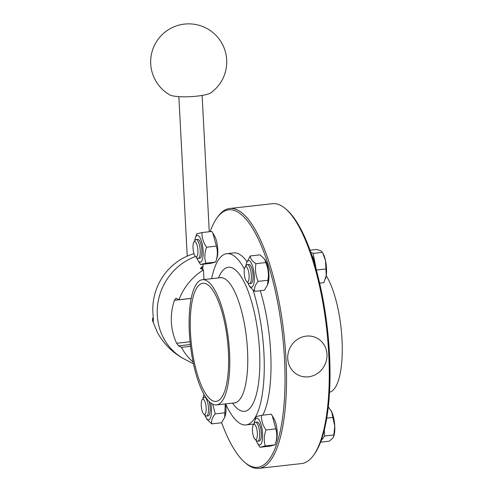 <?xml version="1.0" encoding="UTF-8"?>
<svg xmlns="http://www.w3.org/2000/svg" width="493" height="493" viewBox="0 0 493 493"><rect width="100%" height="100%" fill="white"/><g stroke="black" fill="none" stroke-linecap="round" stroke-linejoin="round"><path stroke-width="0.74" d="M313.548 455.292L314.429 454.059A129.554 39.52 -96.4 0 0 327.451 329.102A129.554 39.52 -96.4 0 0 287.086 210.123L285.952 209.118A130.744 39.878 83.6 0 1 326.686 329.188A130.744 39.878 83.6 0 1 313.548 455.292A130.744 39.878 83.6 0 1 301.617 463.562L258.874 468.35A130.744 39.878 -96.4 0 0 283.943 333.977A130.744 39.878 -96.4 0 0 229.744 208.49A130.744 39.878 -96.4 0 0 217.82 216.754L216.938 217.986A129.554 39.52 83.6 0 1 282.458 334.143A129.554 39.52 83.6 0 1 244.275 461.923A129.554 39.52 83.6 0 1 221.622 422.643M314.885 265.012A13.551 4.135 -96.4 0 0 311.841 255.343M316.549 270.873L313.08 253.39L310.75 252.194M325.953 268.962L325.454 260.507L322.73 252.835A15.449 4.714 83.6 0 1 325.454 260.507A15.449 4.714 83.6 0 1 326.218 275.667L325.953 268.962L316.685 269.998M313.08 253.39L322.348 252.348L320.807 250.746L316.654 249.433L310.029 250.173M319.643 283.13L323.864 282.662L326.218 275.667A15.449 4.714 83.6 0 1 325.596 278.385A15.449 4.714 83.6 0 1 325.528 278.576M322.638 436.095A13.551 4.135 -96.4 0 0 323.094 434.555M320.986 441.038L324.622 435.997L324.32 429.958M320.561 442.172L329.398 441.18L332.948 437.926L333.699 436.502L334.759 426.063A15.449 4.714 83.6 0 1 333.853 436.022L333.699 436.502M324.622 435.997L333.89 434.955M334.759 426.063L331.635 411.673A15.449 4.714 83.6 0 1 334.759 426.063M326.736 418.163L333.015 417.454M330.963 410.416A15.449 4.714 83.6 0 1 330.994 410.466A15.449 4.714 83.6 0 1 331.635 411.673L328.295 406.885M326.212 275.679A62.993 19.215 83.6 0 1 342.197 344.182A62.993 19.215 83.6 0 1 329.515 392.231M192.467 352.199A59.431 18.13 -96.4 0 0 216.057 401.388A59.431 18.13 -96.4 0 0 228.006 345.981A59.431 18.13 -96.4 0 0 206.382 283.968A59.431 18.13 -96.4 0 0 202.82 283.265A59.431 18.13 -96.4 0 0 192.467 352.199M206.197 280.468A62.993 19.215 -96.4 0 0 202.42 279.722A62.993 19.215 -96.4 0 0 190.341 344.465A62.993 19.215 -96.4 0 0 216.458 404.932A62.993 19.215 -96.4 0 0 229.122 346.203A62.993 19.215 -96.4 0 0 206.197 280.468M244.411 268.999A86.17 26.283 -96.4 0 0 232 254.684A86.17 26.283 -96.4 0 0 226.835 253.667A86.17 26.283 -96.4 0 0 211.596 278.699M225.628 403.903A86.17 26.283 -96.4 0 0 246.038 424.935A86.17 26.283 -96.4 0 0 263.971 377.62A86.17 26.283 -96.4 0 0 253.131 290.254M246.999 261.598A86.17 26.283 -96.4 0 0 238.754 253.926A86.17 26.283 -96.4 0 0 233.59 252.909L226.835 253.667M246.038 424.935L252.786 424.183A86.17 26.283 -96.4 0 0 253.932 423.968M262.806 415.149A86.17 26.283 -96.4 0 0 260.261 290.71M246.71 281.614L248.454 283.161A9.509 2.903 -96.4 0 0 249.433 283.555L251.079 283.37A9.509 2.903 -96.4 0 0 251.941 282.772A9.509 2.903 -96.4 0 0 252.977 274.348A9.509 2.903 -96.4 0 0 250.426 265.4A9.509 2.903 -96.4 0 0 248.959 264.47L247.313 264.655A9.509 2.903 -96.4 0 0 246.451 265.252A9.509 2.903 -96.4 0 0 246.445 265.252L245.089 267.144A7.685 2.342 83.6 0 1 248.977 274.04A7.685 2.342 83.6 0 1 246.71 281.614A7.685 2.342 83.6 0 1 244.318 274.558A7.685 2.342 83.6 0 1 245.089 267.144A7.685 2.342 83.6 0 1 245.095 267.138M202.623 269.535A129.554 39.52 83.6 0 1 203.178 264.223M210.154 231.655A129.554 39.52 83.6 0 1 216.938 217.986M212.84 233.084L214.48 235.814A13.428 4.098 83.6 0 1 216.969 258.03L215.626 262.11C217.635 256.588 217.888 251.257 216.378 246.13L212.84 233.084L211.811 231.464L202.007 232.567C201.773 237.651 203.295 242.538 206.579 247.227C204.564 252.755 204.312 258.079 205.821 263.207L200.497 264.525L210.301 263.422L215.626 262.11L205.821 263.207M264.667 259.269L265.659 260.92A13.428 4.098 83.6 0 1 268.149 283.13L267.57 284.892L267.945 280.258C268.975 274.163 268.235 268.266 265.745 262.566L264.667 259.269L260.033 254.856L250.228 255.953C250.37 258.72 252.274 261.29 255.941 263.663C254.918 269.757 255.651 275.655 258.141 281.355C255.214 284.88 254.043 288.208 254.634 291.345L250 286.926L249.008 285.274A13.428 4.098 -96.4 0 0 254.068 282.372A13.428 4.098 -96.4 0 0 252.096 264.778A13.428 4.098 -96.4 0 0 246.518 263.065A13.428 4.098 -96.4 0 0 245.896 266.017M272.278 415.821L273.917 418.557A13.428 4.098 83.6 0 1 276.407 440.767L275.063 444.852C277.078 439.325 277.331 434 275.821 428.873L272.278 415.821L271.249 414.206L261.45 415.303C261.21 420.387 262.732 425.28 266.017 429.97C264.008 435.492 263.755 440.822 265.259 445.949L259.934 447.262L257.266 442.911A13.428 4.098 -96.4 0 0 262.547 437.975A13.428 4.098 -96.4 0 0 258.85 419.525A13.428 4.098 -96.4 0 0 254.776 420.702A13.428 4.098 -96.4 0 0 254.16 423.653M225.788 404.242A13.428 4.098 83.6 0 1 226.028 410.614A13.428 4.098 83.6 0 1 225.233 415.661L224.654 417.423L225.252 403.946M196.571 257.432A13.428 4.098 -96.4 0 0 197.829 260.175A13.428 4.098 -96.4 0 0 198.272 260.846A13.428 4.098 -96.4 0 0 202.987 256.526A13.428 4.098 -96.4 0 0 200.787 239.339A13.428 4.098 -96.4 0 0 195.339 237.965L196.682 233.879L202.007 232.567M200.497 264.525L197.829 260.175M195.339 237.965A13.428 4.098 -96.4 0 0 194.717 240.917M195.53 256.514L197.274 258.055A9.509 2.903 -96.4 0 0 198.254 258.449L199.899 258.264A9.509 2.903 -96.4 0 0 201.236 245.496A9.509 2.903 -96.4 0 0 197.785 239.364L196.134 239.549A9.509 2.903 -96.4 0 0 195.265 240.153L193.909 242.038A7.685 2.342 83.6 0 1 197.798 248.934A7.685 2.342 83.6 0 1 195.53 256.514A7.685 2.342 83.6 0 1 193.533 251.874A7.685 2.342 83.6 0 1 193.909 242.038M206.579 247.227L216.378 246.13M198.254 258.449A9.509 2.903 -96.4 0 0 200.078 248.675A9.509 2.903 -96.4 0 0 196.134 239.549M254.634 291.345L264.439 290.241L267.57 284.892M246.518 263.065L250.228 255.953M247.745 282.538A13.428 4.098 -96.4 0 0 249.008 285.274M255.941 263.663L265.745 262.566M258.141 281.355L267.945 280.258M249.433 283.555A9.509 2.903 -96.4 0 0 251.251 273.781A9.509 2.903 -96.4 0 0 247.313 264.655M259.934 447.262L269.739 446.165L275.063 444.852L265.259 445.949M254.776 420.702L256.126 416.622L261.45 415.303M256.009 440.169A13.428 4.098 -96.4 0 0 257.266 442.911M254.973 439.251L256.711 440.797A9.509 2.903 -96.4 0 0 257.691 441.186L259.343 441.001A9.509 2.903 -96.4 0 0 261.327 435.664A9.509 2.903 -96.4 0 0 260.674 428.238A9.509 2.903 -96.4 0 0 257.223 422.107L255.571 422.291A9.509 2.903 -96.4 0 0 254.708 422.889L253.353 424.781A7.685 2.342 83.6 0 1 256.841 429.249A7.685 2.342 83.6 0 1 257.161 437.155A7.685 2.342 83.6 0 1 254.973 439.251A7.685 2.342 83.6 0 1 252.576 432.195A7.685 2.342 83.6 0 1 253.353 424.781M266.017 429.97L275.821 428.873M257.691 441.186A9.509 2.903 -96.4 0 0 259.028 428.423A9.509 2.903 -96.4 0 0 255.571 422.291M212.711 404.205L215.225 413.886C212.298 417.411 211.127 420.739 211.713 423.869L221.517 422.772L224.654 417.423M215.225 413.886L225.03 412.789M211.713 423.869L207.078 419.457L206.092 417.805A13.428 4.098 -96.4 0 0 211.405 412.253A13.428 4.098 -96.4 0 0 210.721 402.947M204.047 394.505A13.428 4.098 -96.4 0 0 203.603 395.596A13.428 4.098 -96.4 0 0 202.98 398.547M204.829 415.063A13.428 4.098 -96.4 0 0 206.092 417.805M203.794 414.145A7.685 2.342 83.6 0 1 201.397 407.089A7.685 2.342 83.6 0 1 202.173 399.675A7.685 2.342 83.6 0 1 205.661 404.143A7.685 2.342 83.6 0 1 205.285 413.984A7.685 2.342 83.6 0 1 203.794 414.145L205.532 415.691A9.509 2.903 -96.4 0 0 206.512 416.086L208.163 415.901A9.509 2.903 -96.4 0 0 209.026 415.303A9.509 2.903 -96.4 0 0 209.075 401.468M206.512 416.086A9.509 2.903 -96.4 0 0 207.374 415.488A9.509 2.903 -96.4 0 0 208.126 404.79A9.509 2.903 -96.4 0 0 204.398 397.185A9.509 2.903 -96.4 0 0 203.529 397.783L202.173 399.675M244.275 461.923L245.415 462.927A130.744 39.878 -96.4 0 0 258.874 468.35M229.744 208.49L272.493 203.695A130.744 39.878 83.6 0 1 285.952 209.118M203.979 279.549L203.473 269.924L200.318 268.352M200.448 268.531L201.883 266.892A56.948 53.238 -63.9 0 1 202.943 266.319M190.563 346.332L181.449 347.355L178.503 345.858L176.648 343.264A56.948 53.238 -63.9 0 1 174.399 300.311L176.007 298.24L178.953 299.738L191.21 298.364M203.473 269.924A57.052 53.336 116.1 0 0 178.953 299.738M181.449 347.355A57.052 53.336 116.1 0 0 193.108 362.078M194.02 253.698A55.296 51.691 116.1 0 0 152.885 312.457C153.446 319.452 153.496 322.595 153.052 321.892L153.237 322.095M153.348 321.861L152.577 320.777L152.534 318.336L153.212 317.745M326.982 354.27A20.724 19.375 116.1 0 0 306.301 336.121A20.724 19.375 116.1 0 0 287.752 358.67A20.724 19.375 116.1 0 0 308.433 376.818A20.724 19.375 116.1 0 0 326.982 354.27M209.907 93.337A21.396 3.889 -3 0 0 210.936 92.752A38.035 38.035 0 0 0 224.746 49.756A38.035 38.035 0 0 0 164.551 32.507A38.035 38.035 0 0 0 169.814 94.909A21.396 3.889 -3 0 0 188.979 96.727A21.396 3.889 -3 0 0 209.907 93.337M235.389 402.984L234.452 402.91A62.993 19.215 -96.4 0 0 247.116 344.182A62.993 19.215 -96.4 0 0 224.198 278.453A62.993 19.215 -96.4 0 0 220.42 277.707L202.42 279.722M232.573 403.126A72.502 22.117 -96.4 0 0 259.848 362.035A72.502 22.117 -96.4 0 0 232.702 268.106A72.502 22.117 -96.4 0 0 218.541 277.916M202.007 269.252L201.883 266.892M195.511 256.489A56.553 52.868 116.1 0 0 157.292 315.341A56.553 52.868 116.1 0 0 184.813 359.323L193.478 363.84M190.347 344.533L178.503 345.858M190.058 341.76L176.648 343.264M191.198 298.425L174.399 300.311M325.596 278.385L325.442 278.853M234.452 402.91L216.458 404.932M220.42 277.707L221.32 277.43M203.603 395.596L203.991 394.406M205.593 397.05L204.398 397.185M184.813 359.323C173.074 353.167 163.953 344.262 157.458 332.609L152.577 320.777M209.266 231.753L202.124 95.42M187.217 256.132L178.86 96.64"/></g></svg>
